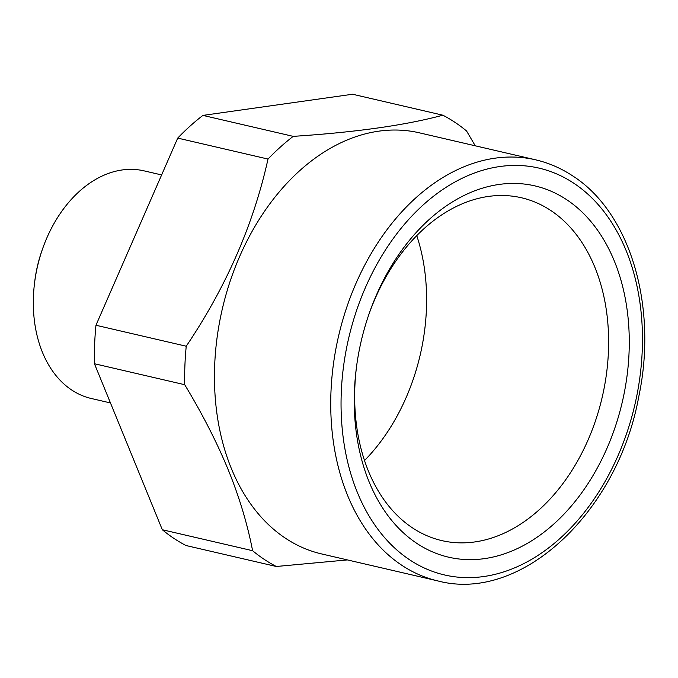<?xml version="1.0" encoding="UTF-8"?>
<svg xmlns="http://www.w3.org/2000/svg" width="678" height="678" viewBox="0 0 678 678"><rect width="100%" height="100%" fill="white"/><g stroke="black" fill="none" stroke-linecap="round" stroke-linejoin="round"><path stroke-width="1.02" d="M475.253 145.804L466.566 130.99A242.436 170.525 103.1 0 0 455.031 122.379A242.436 170.525 -76.9 0 0 442.861 115.201L352.577 94.242L202.934 115.396L293.218 136.363C355.865 132.269 405.749 125.218 442.861 115.201M347.407 559.918L276.302 566.486L186.018 545.527A242.436 170.525 103.1 0 1 173.848 538.349A242.436 170.525 103.1 0 1 162.313 529.738L252.597 550.706C247.75 525.569 240.198 500.025 229.952 474.066C218.435 445.353 203.358 415.563 184.721 384.706A242.436 170.525 -76.9 0 1 186.238 346.221C226.257 286.802 253.513 224.41 268.005 159.059A242.436 170.525 -76.9 0 1 293.218 136.363M437.81 580.91L321.525 553.909A216.146 152.033 -76.9 0 1 285.319 538.137A216.146 152.033 -76.9 0 1 233.079 472.566A216.146 152.033 -76.9 0 1 250.928 233.486A216.146 152.033 -76.9 0 1 419.301 132.812L535.586 159.813A216.146 152.033 103.1 0 0 346.136 309.143A216.146 152.033 103.1 0 0 401.605 565.138A216.146 152.033 103.1 0 0 437.81 580.91C521.094 603.166 617.827 512.382 638.837 396.325C657.779 306.609 630.464 212.943 572.969 176.085C561.308 168.339 548.849 162.915 535.586 159.813M162.313 529.738L94.437 363.739A242.436 170.525 103.1 0 1 95.954 325.254L186.238 346.221M94.437 363.739L184.721 384.706M202.934 115.396A242.436 170.525 103.1 0 0 177.721 138.1L268.005 159.059M252.597 550.706A242.436 170.525 103.1 0 0 264.14 559.308A242.436 170.525 103.1 0 0 276.302 566.486M95.954 325.254L177.721 138.1M110.472 402.944L91.191 398.469A116.836 82.182 -76.9 0 1 71.622 389.952A116.836 82.182 -76.9 0 1 34.595 282.658A116.836 82.182 -76.9 0 1 42.206 249.885A116.836 82.182 -76.9 0 1 144.041 170.856L161.627 174.941M34.595 282.658L34.858 280.556A102.234 71.91 -76.9 0 1 41.519 251.885L42.206 249.885M364.527 460.515A175.983 123.786 103.1 0 0 426.233 313.083A175.983 123.786 103.1 0 0 416.75 235.597M356.467 367.188A175.983 123.786 103.1 0 0 355.043 383.036A175.983 123.786 103.1 0 0 441.844 540.612A175.983 123.786 103.1 0 0 608.242 355.34A175.983 123.786 103.1 0 0 521.45 197.764A175.983 123.786 103.1 0 0 368.391 315.821M628.862 356.543A190.586 134.058 -76.9 0 1 481.16 559.045A190.586 134.058 -76.9 0 1 354.653 386.528A190.586 134.058 -76.9 0 1 356.323 368.256A190.586 134.058 -76.9 0 1 368.739 314.804A190.586 134.058 -76.9 0 1 528.467 184.628A190.586 134.058 -76.9 0 1 628.862 356.543M409.537 559.731A208.841 146.897 -76.9 0 1 365.476 287.447A208.841 146.897 -76.9 0 1 573.978 183.34A208.841 146.897 -76.9 0 1 618.039 455.624A208.841 146.897 -76.9 0 1 409.537 559.731"/></g></svg>
